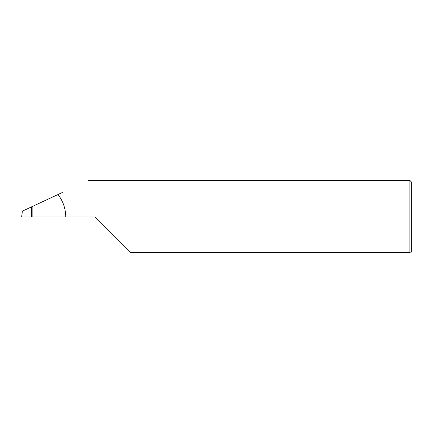 <?xml version="1.0" encoding="UTF-8"?>
<svg xmlns="http://www.w3.org/2000/svg" width="433" height="433" viewBox="0 0 433 433"><rect width="100%" height="100%" fill="white"/><g stroke="black" fill="none" stroke-linecap="round" stroke-linejoin="round"><path stroke-width="0.65" d="M31.365 216.987L31.365 206.947L22.37 211.142L21.65 216.987L94.719 216.987L130.279 252.547L409.889 252.547C411.182 252.547 411.182 252.547 409.889 252.547L409.889 180.453L411.35 181.914L411.35 252.06L410.825 252.547M31.365 206.947L32.854 206.254L32.854 216.987M65.735 216.987C65.654 208.641 63.077 201.15 58.011 194.52L62.32 192.512M58.011 194.52L32.854 206.254M409.889 180.453L88.18 180.453"/></g></svg>
